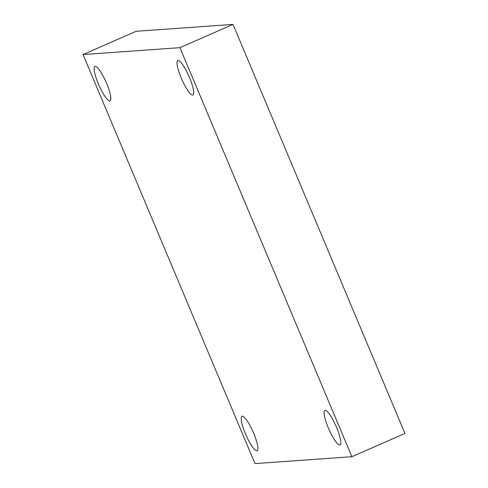 <?xml version="1.0" encoding="UTF-8"?>
<svg xmlns="http://www.w3.org/2000/svg" width="488" height="488" viewBox="0 0 488 488"><rect width="100%" height="100%" fill="white"/><g stroke="black" fill="none" stroke-linecap="round" stroke-linejoin="round"><path stroke-width="0.73" d="M351.866 456.713L254.998 463.6L83.052 54.552L179.919 47.665L351.866 456.713L404.949 433.448L233.002 24.4L179.919 47.665M233.002 24.4L136.134 31.287L83.052 54.552M189.454 77.458A18.849 3.886 66.3 0 1 192.912 95.007A18.849 3.886 66.3 0 1 181.243 78.037A18.849 3.886 66.3 0 1 177.784 60.488A18.849 3.886 66.3 0 1 189.454 77.458M106.591 83.344A18.849 3.886 66.3 0 1 110.056 100.9A18.849 3.886 66.3 0 1 98.387 83.93A18.849 3.886 66.3 0 1 94.922 66.374A18.849 3.886 66.3 0 1 106.591 83.344M253.668 433.228A18.849 3.886 66.3 0 1 257.133 450.778A18.849 3.886 66.3 0 1 245.464 433.808A18.849 3.886 66.3 0 1 241.999 416.258A18.849 3.886 66.3 0 1 253.668 433.228M336.531 427.335A18.849 3.886 66.3 0 1 339.99 444.891A18.849 3.886 66.3 0 1 328.32 427.921A18.849 3.886 66.3 0 1 324.862 410.371A18.849 3.886 66.3 0 1 336.531 427.335"/></g></svg>

